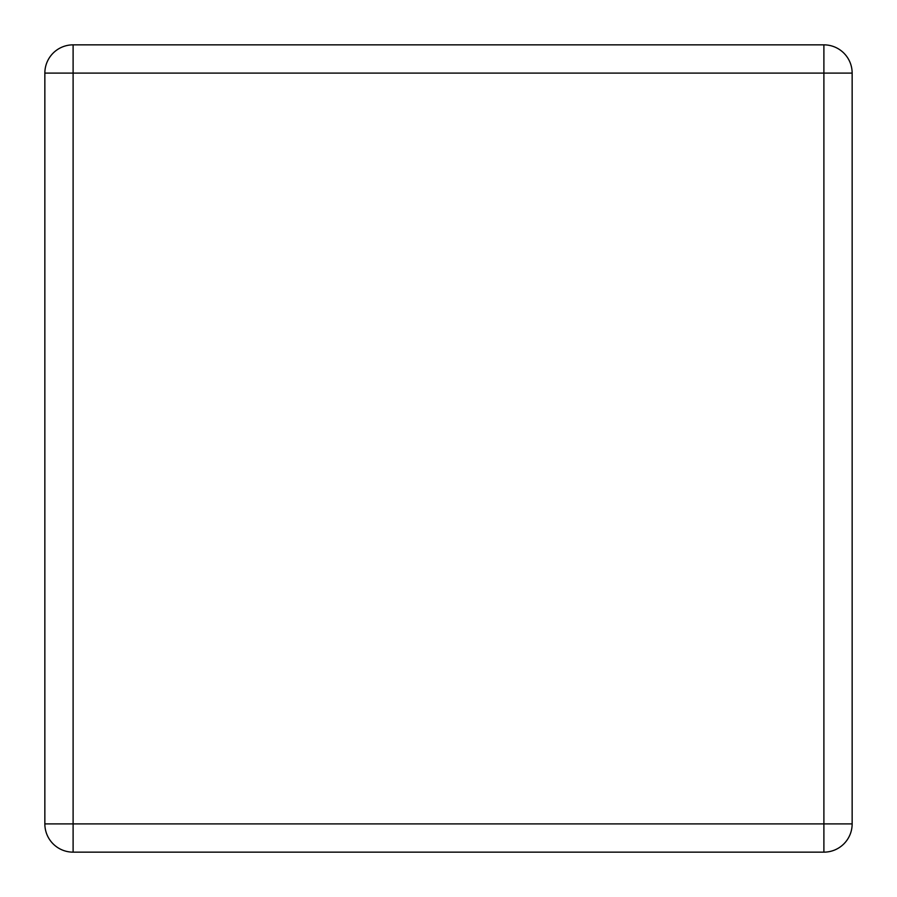 <?xml version="1.0" encoding="UTF-8"?>
<svg xmlns="http://www.w3.org/2000/svg" width="897" height="897" viewBox="0 0 897 897"><rect width="100%" height="100%" fill="white"/><g stroke="black" fill="none" stroke-linecap="round" stroke-linejoin="round"><path stroke-width="1.35" d="M852.15 73.106L823.894 73.106L823.894 44.85L73.106 44.85L73.106 73.106L44.85 73.106L44.85 823.894L73.106 823.894L73.106 852.15L823.894 852.15L823.894 823.894L852.15 823.894L852.15 73.106A28.256 28.256 0 0 0 823.894 44.85M44.85 823.894A28.256 28.256 0 0 0 73.106 852.15M53.125 53.125A28.256 28.256 0 0 1 73.106 44.85A28.256 28.256 0 0 0 44.85 73.106M823.894 852.15A28.256 28.256 0 0 0 852.15 823.894A28.256 28.256 0 0 1 843.875 843.875M823.894 73.106L823.894 823.894L73.106 823.894L73.106 73.106L823.894 73.106"/></g></svg>
